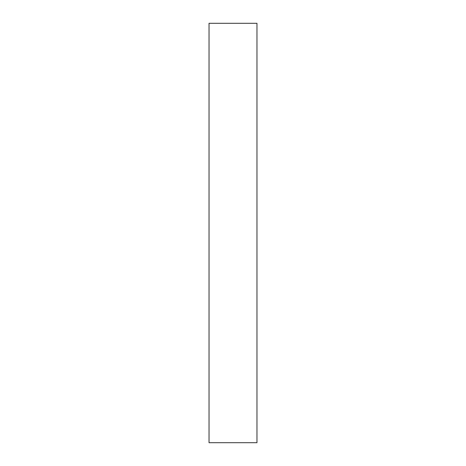 <?xml version="1.0" encoding="UTF-8"?>
<svg xmlns="http://www.w3.org/2000/svg" width="466" height="466" viewBox="0 0 466 466"><rect width="100%" height="100%" fill="white"/><g stroke="black" fill="none" stroke-linecap="round" stroke-linejoin="round"><path stroke-width="0.7" d="M209.036 442.7L256.964 442.7L256.964 23.3L209.036 23.3L209.036 442.7L256.964 442.7"/></g></svg>
